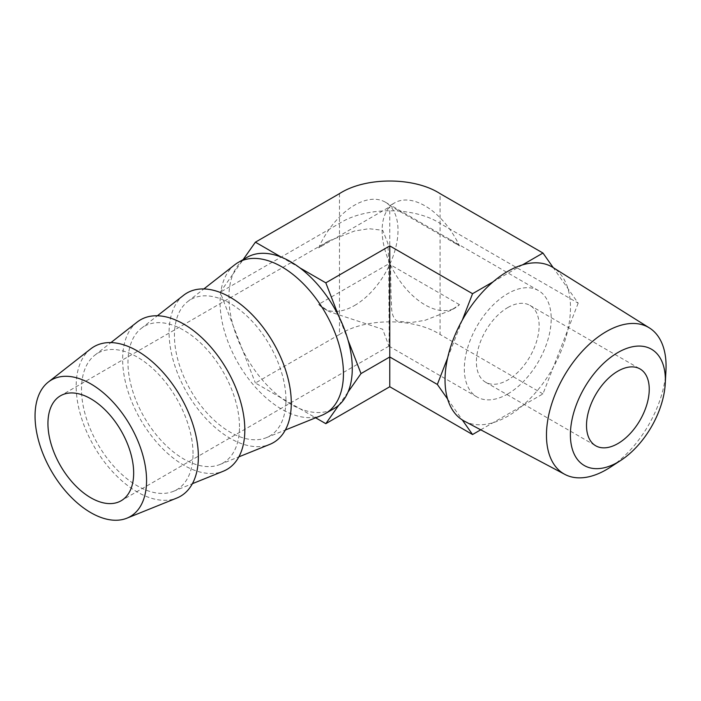 <?xml version="1.0" encoding="UTF-8"?>
<svg xmlns="http://www.w3.org/2000/svg" width="701" height="701" viewBox="0 0 701 701"><rect width="100%" height="100%" fill="white"/><g stroke="black" fill="none" stroke-linecap="round" stroke-linejoin="round"><path stroke-width="0.53" stroke-dasharray="3.5 2.63" d="M507.761 307.573A44.356 25.604 -60 0 1 529.938 305.382A44.356 25.604 -60 0 1 536.738 340.923A44.356 25.604 -60 0 1 507.761 380.003A44.356 25.604 -60 0 1 485.583 382.203A44.356 25.604 -60 0 1 478.783 346.662A44.356 25.604 -60 0 1 507.761 307.573M665.95 370.566A84.576 48.825 -60 0 1 610.045 467.401M464.351 421.135A88.703 51.217 120 0 0 493.083 422.685A88.703 51.217 120 0 0 507.761 416.219A88.703 51.217 120 0 0 522.447 405.73A88.703 51.217 120 0 0 553.229 367.429A88.703 51.217 120 0 0 567.915 329.584A88.703 51.217 120 0 0 567.915 288.532A88.703 51.217 120 0 0 553.229 267.651L578.176 303.139L440.07 223.4L440.07 193.634M285.947 399.991A78.854 45.521 -120 0 0 249.425 318.464A78.854 45.521 -120 0 0 187.702 301.588A78.854 45.521 -120 0 0 174.435 335.613A78.854 45.521 -120 0 0 206.786 412.714A78.854 45.521 -120 0 0 266.284 437.704A78.854 45.521 -120 0 0 285.947 399.991M234.756 264.776A87.231 50.358 -120 0 0 220.088 302.411A87.231 50.358 -120 0 0 281.767 409.244A87.231 50.358 -120 0 0 321.698 415.36M239.488 426.813A78.854 45.521 -120 0 0 202.957 345.295A78.854 45.521 -120 0 0 141.234 328.41A78.854 45.521 -120 0 0 127.976 362.435A78.854 45.521 -120 0 0 160.319 439.536A78.854 45.521 -120 0 0 219.825 464.535A78.854 45.521 -120 0 0 239.488 426.813M183.627 295.252A86.398 49.885 -120 0 0 169.099 332.528A86.398 49.885 -120 0 0 204.543 417.007A86.398 49.885 -120 0 0 269.745 444.399M193.02 453.643A78.854 45.521 -120 0 0 156.498 372.117A78.854 45.521 -120 0 0 94.775 355.241A78.854 45.521 -120 0 0 81.509 389.257A78.854 45.521 -120 0 0 113.86 466.358A78.854 45.521 -120 0 0 173.357 491.357A78.854 45.521 -120 0 0 193.02 453.643M137.168 322.074A86.398 49.885 -120 0 0 122.64 359.35A86.398 49.885 -120 0 0 158.076 443.838A86.398 49.885 -120 0 0 223.277 471.23M90.701 348.896A86.398 49.885 -120 0 0 76.172 386.181A86.398 49.885 -120 0 0 111.617 470.66A86.398 49.885 -120 0 0 176.818 498.052M339.477 193.634L339.477 334.473L255.392 383.018L281.355 398.002A87.231 50.358 -120 0 0 290.6 404.144A87.231 50.358 -120 0 0 299.844 408.683A87.231 50.358 -120 0 0 334.211 408.464M459.47 304.637L390.492 264.812L391.018 296.549C392.113 305.855 389.975 315.248 396.854 321.076L410.593 322.618L424.92 320.348L451.199 310.192L459.47 304.637A60.619 34.997 -120 0 1 455.291 307.835L451.199 310.192M390.492 264.812A60.619 34.997 -120 0 0 424.981 304.839A60.619 34.997 -120 0 0 455.291 307.835M459.47 245.867L450.384 239.716L390.588 205.2L390.492 206.041L459.47 245.867A60.619 34.997 -120 0 0 394.672 202.843A60.619 34.997 -120 0 0 390.492 206.041M507.761 393.953A61.434 35.471 120 0 0 547.902 339.819A61.434 35.471 120 0 0 538.482 290.582A61.434 35.471 120 0 0 507.761 293.623A61.434 35.471 120 0 0 467.628 347.766A61.434 35.471 120 0 0 477.039 396.994A61.434 35.471 120 0 0 507.761 393.953M354.566 305.505A61.434 35.471 120 0 0 394.698 251.37A61.434 35.471 120 0 0 385.278 202.133A61.434 35.471 120 0 0 354.566 205.174A61.434 35.471 120 0 0 318.648 247.847L389.774 206.786A60.619 34.997 -120 0 0 389.774 263.243L318.648 304.304A61.434 35.471 120 0 0 323.844 308.545A61.434 35.471 120 0 0 354.566 305.505M318.648 247.847L328.34 241.144L354.662 230.971L368.954 228.719L382.693 230.261L387.863 243.3L388.661 259.396L389.178 333.553L388.941 346.136L382.693 329.251L329.155 311.621L318.648 304.304M480.728 429.809L542.968 393.883L578.176 303.139M246.98 257.381A87.231 50.358 -120 0 0 242.406 260.649L233.161 273.802A87.231 50.358 -120 0 0 233.161 325.728L242.406 349.562A87.231 50.358 -120 0 0 281.355 398.002L315.643 417.805M243.142 259.598L242.406 260.649A87.231 50.358 -120 0 0 233.161 273.802L220.184 292.273L233.161 325.728A87.231 50.358 -120 0 0 242.406 349.562L255.392 383.018M389.774 263.243L389.774 206.786M339.477 334.473C365.449 317.649 414.089 317.649 440.07 334.473L440.07 223.4C414.089 206.576 365.449 206.576 339.477 223.4L220.184 292.273M542.968 393.883L440.07 334.473M299.844 267.843L281.355 257.171M522.447 264.899L493.083 281.846M462.292 320.155L447.606 357.992M447.606 399.044L462.292 419.934M348.029 340.125L338.785 316.291M338.785 405.204L348.029 392.052M529.938 305.382L640.057 368.954M187.702 301.588L203.86 288.943M141.234 328.41L157.401 315.765M94.775 355.241L110.933 342.587M385.278 202.133L390.597 205.2L394.672 202.843M450.384 239.724L538.482 290.582M328.34 241.144L60.496 395.776M388.959 346.136L121.115 500.768M323.844 308.545L329.163 311.621M388.941 346.136L477.039 396.994M173.357 491.357L192.398 483.681M219.825 464.535L238.857 456.859M266.284 437.704L285.325 430.028M485.583 382.203L595.701 445.775"/><path stroke-width="1.05" d="M617.879 352.542A67.147 38.765 120 0 0 570.395 434.778A67.147 38.765 120 0 0 617.879 462.196A67.147 38.765 120 0 0 620.876 460.347A67.147 38.765 120 0 0 665.267 383.473A67.147 38.765 120 0 0 617.879 352.542M620.876 460.347L610.045 467.401A84.576 48.825 -60 0 1 606.269 469.714A84.576 48.825 -60 0 1 564.875 474.402A84.576 48.825 -60 0 1 550.784 406.939A84.576 48.825 -60 0 1 606.269 331.608A84.576 48.825 -60 0 1 649.433 327.945A84.576 48.825 -60 0 1 665.95 370.566L665.267 383.473M617.879 443.584A44.356 25.604 120 0 0 646.857 404.495A44.356 25.604 120 0 0 640.057 368.954A44.356 25.604 120 0 0 617.879 371.153A44.356 25.604 120 0 0 588.901 410.234A44.356 25.604 120 0 0 595.701 445.775A44.356 25.604 120 0 0 617.879 443.584M285.325 430.028L321.698 415.36A87.231 50.358 -120 0 0 325.387 413.564L334.211 408.464A87.231 50.358 -120 0 0 338.785 405.204A87.231 50.358 -120 0 0 348.029 392.052A87.231 50.358 -120 0 0 348.029 340.125A87.231 50.358 -120 0 0 338.785 316.291A87.231 50.358 -120 0 0 299.844 267.843A87.231 50.358 -120 0 0 290.6 261.701A87.231 50.358 -120 0 0 281.355 257.171L255.392 242.178L339.477 193.634C365.449 176.818 414.089 176.818 440.07 193.634L542.968 253.043L553.229 267.642A88.703 51.217 120 0 0 553.036 267.519A88.703 51.217 120 0 0 522.447 264.899A88.703 51.217 120 0 0 507.761 271.357A88.703 51.217 120 0 0 493.083 281.846A88.703 51.217 120 0 0 462.292 320.155A88.703 51.217 120 0 0 447.606 357.992A88.703 51.217 120 0 0 447.606 399.044A88.703 51.217 120 0 0 462.292 419.934A88.703 51.217 120 0 0 464.351 421.135L564.875 474.402M325.387 413.564A87.231 50.358 -120 0 0 343.446 373.633A87.231 50.358 -120 0 0 281.767 266.801A87.231 50.358 -120 0 0 238.156 262.481A87.231 50.358 -120 0 0 234.756 264.776L203.86 288.943M238.857 456.859L269.745 444.399A86.398 49.885 -120 0 0 291.292 403.066A86.398 49.885 -120 0 0 251.265 313.741A86.398 49.885 -120 0 0 183.627 295.252L157.401 315.765M192.398 483.681L223.277 471.23A86.398 49.885 -120 0 0 244.824 429.897A86.398 49.885 -120 0 0 204.797 340.572A86.398 49.885 -120 0 0 137.168 322.074L110.933 342.587M146.562 480.465A78.854 45.521 -120 0 0 110.031 398.939A78.854 45.521 -120 0 0 48.308 382.063A78.854 45.521 -120 0 0 35.05 416.087A78.854 45.521 -120 0 0 67.392 493.189A78.854 45.521 -120 0 0 126.899 518.188A78.854 45.521 -120 0 0 146.562 480.465M126.899 518.188L176.818 498.052A86.398 49.885 -120 0 0 198.365 456.719A86.398 49.885 -120 0 0 158.338 367.394A86.398 49.885 -120 0 0 90.701 348.896L48.308 382.063M90.806 398.781A60.619 34.997 -120 0 0 60.496 395.776A60.619 34.997 -120 0 0 51.208 444.355A60.619 34.997 -120 0 0 90.806 497.771A60.619 34.997 -120 0 0 121.115 500.768A60.619 34.997 -120 0 0 130.404 452.198A60.619 34.997 -120 0 0 90.806 398.781M493.083 281.846L472.553 293.701L462.292 320.155M447.606 357.992L437.345 384.446L447.606 399.044M462.292 419.934L472.553 434.532L480.728 429.809M315.643 417.805L325.807 423.667L338.785 405.204M348.029 392.052L361.015 373.58L348.029 340.125M338.785 316.291L325.807 282.836L299.844 267.843M281.355 257.171A87.231 50.358 -120 0 0 246.98 257.381L238.156 262.481M255.392 242.178L243.142 259.598M472.553 434.532L389.774 386.742L325.807 423.667M472.553 293.701L389.774 245.902L325.807 282.836M542.968 253.043L522.447 264.899M437.345 384.446L389.774 356.975L389.774 245.902M389.774 386.742L389.774 356.975L361.015 373.58M649.433 327.945L553.036 267.519"/></g></svg>
